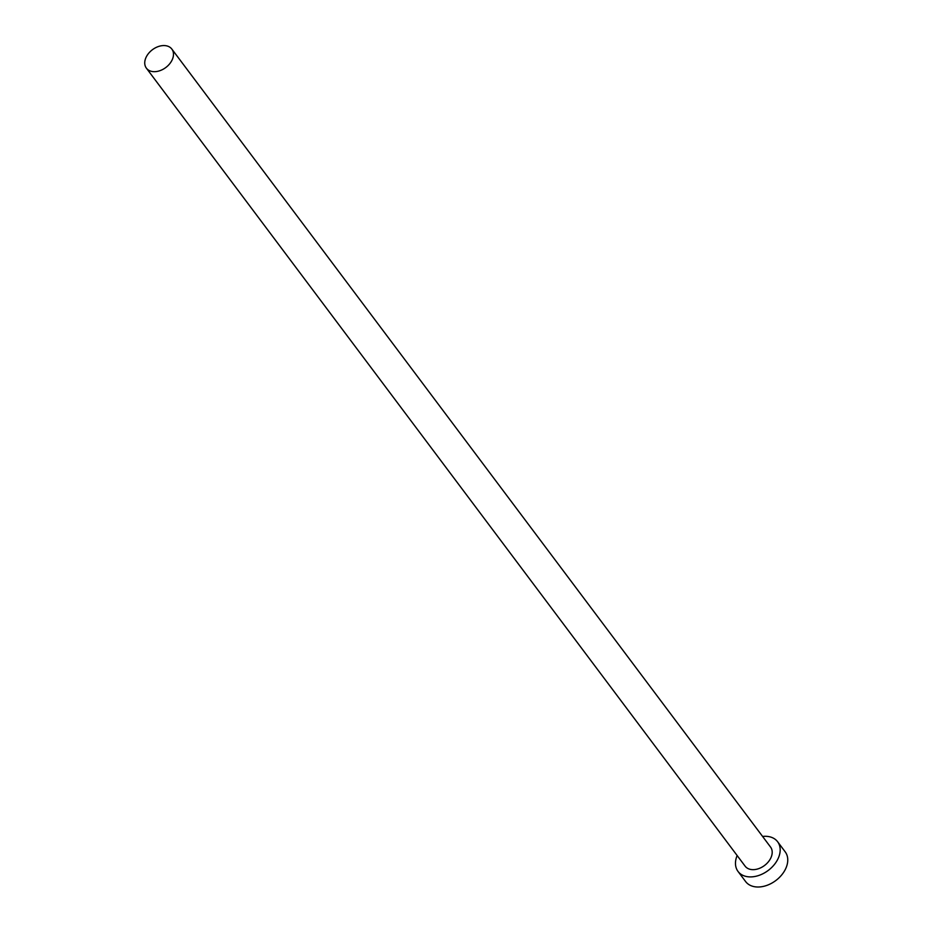 <?xml version="1.0" encoding="UTF-8"?>
<svg xmlns="http://www.w3.org/2000/svg" width="932" height="932" viewBox="0 0 932 932"><rect width="100%" height="100%" fill="white"/><g stroke="black" fill="none" stroke-linecap="round" stroke-linejoin="round"><path stroke-width="1.4" d="M172.583 58.867A15.902 11.126 -36.9 0 0 171.838 49.07A15.902 11.126 -36.9 0 0 158.195 46.6A15.902 11.126 -36.9 0 0 145.637 58.367A15.902 11.126 -36.9 0 0 146.382 68.164A15.902 11.126 -36.9 0 0 160.024 70.646A15.902 11.126 -36.9 0 0 172.583 58.867M146.382 68.164L745.099 866.143A15.902 11.126 -36.9 0 0 758.741 868.624A15.902 11.126 -36.9 0 0 771.3 856.846A15.902 11.126 -36.9 0 0 770.554 847.06L171.838 49.07M737.142 855.541A24.745 17.312 -36.9 0 0 736.874 856.205A24.745 17.312 -36.9 0 0 738.039 871.455A24.745 17.312 -36.9 0 0 759.254 875.299A24.745 17.312 -36.9 0 0 778.779 856.986A24.745 17.312 -36.9 0 0 777.626 841.747A24.745 17.312 -36.9 0 0 762.597 836.447M738.039 871.455L745.612 881.556A24.745 17.312 -36.9 0 0 766.826 885.4A24.745 17.312 -36.9 0 0 786.363 867.086A24.745 17.312 -36.9 0 0 785.198 851.848L777.626 841.747"/></g></svg>
